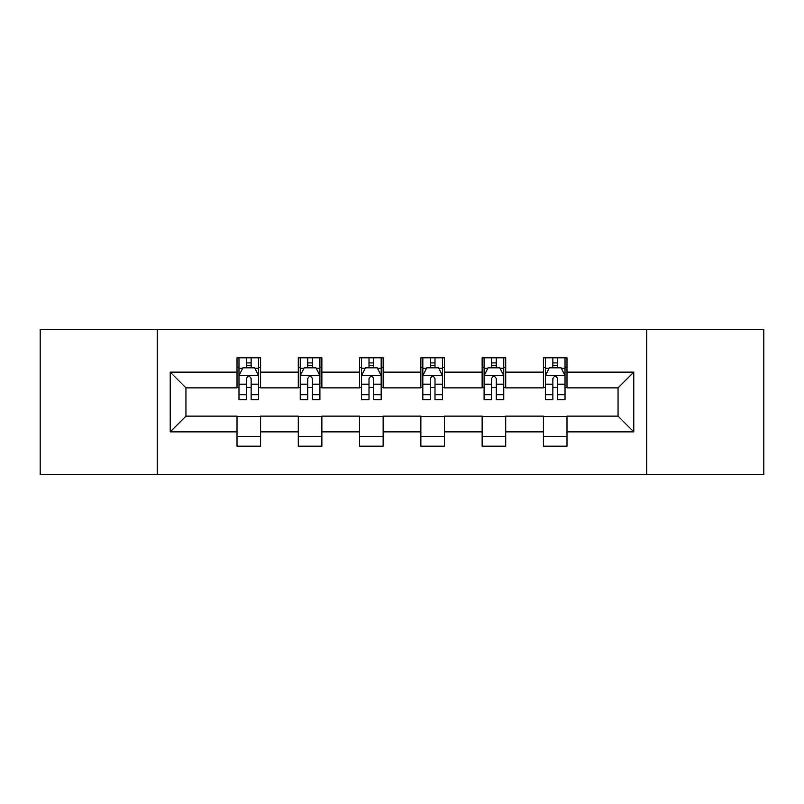<?xml version="1.0" encoding="UTF-8"?>
<svg xmlns="http://www.w3.org/2000/svg" width="804" height="804" viewBox="0 0 804 804"><rect width="100%" height="100%" fill="white"/><g stroke="black" fill="none" stroke-linecap="round" stroke-linejoin="round"><path stroke-width="1.21" d="M646.738 474.672L763.8 474.672L763.8 329.328L646.738 329.328L646.738 474.672L157.262 474.672L157.262 329.328L40.2 329.328L40.2 474.672L157.262 474.672M646.738 329.328L157.262 329.328M566.991 372.141L566.991 357.81L543.424 357.81L543.424 372.141L505.706 372.141L505.706 357.81L482.139 357.81L482.139 372.141L444.421 372.141L444.421 357.81L420.854 357.81L420.854 372.141L383.146 372.141L383.146 357.81L359.579 357.81L359.579 372.141L321.861 372.141L321.861 357.81L298.294 357.81L298.294 372.141L260.576 372.141L260.576 357.81L237.009 357.81L237.009 372.141L170.227 372.141L170.227 431.859L185.945 416.14L237.009 416.14L237.009 446.19L260.576 446.19L260.576 416.14L298.294 416.14L298.294 446.19L321.861 446.19L321.861 416.14L359.579 416.14L359.579 446.19L383.146 446.19L383.146 416.14L420.854 416.14L420.854 446.19L444.421 446.19L444.421 416.14L482.139 416.14L482.139 446.19L505.706 446.19L505.706 416.14L543.424 416.14L543.424 446.19L566.991 446.19L566.991 416.14L618.055 416.14L618.055 387.86L566.991 387.86L566.991 372.141L633.773 372.141L633.773 431.859L566.991 431.859M543.424 431.859L505.706 431.859M482.139 431.859L444.421 431.859M420.854 431.859L383.146 431.859M359.579 431.859L321.861 431.859M298.294 431.859L260.576 431.859M237.009 431.859L170.227 431.859M543.424 372.141L543.424 387.86L505.706 387.86L505.706 372.141M482.139 372.141L482.139 387.86L444.421 387.86L444.421 372.141M420.854 372.141L420.854 387.86L383.146 387.86L383.146 372.141M359.579 372.141L359.579 387.86L321.861 387.86L321.861 372.141M298.294 372.141L298.294 387.86L260.576 387.86L260.576 372.141M237.009 372.141L237.009 387.86L185.945 387.86L170.227 372.141M185.945 387.86L185.945 416.14M633.773 431.859L618.055 416.14M618.055 387.86L633.773 372.141M237.009 367.629L238.979 367.629M246.436 367.629L251.149 367.629M258.617 367.629L260.576 367.629M237.009 387.468L238.979 387.468M246.436 387.468L251.149 387.468M258.617 387.468L260.576 387.468M237.009 416.532L260.576 416.532M237.009 436.371L260.576 436.371M298.294 416.532L321.861 416.532M298.294 436.371L321.861 436.371M298.294 367.629L300.254 367.629M307.721 367.629L312.434 367.629M319.902 367.629L321.861 367.629M298.294 387.468L300.254 387.468M307.721 387.468L312.434 387.468M319.902 387.468L321.861 387.468M359.579 416.532L383.146 416.532M359.579 436.371L383.146 436.371M359.579 367.629L361.539 367.629M369.006 367.629L373.719 367.629M381.176 367.629L383.146 367.629M359.579 387.468L361.539 387.468M369.006 387.468L373.719 387.468M381.176 387.468L383.146 387.468M420.854 416.532L444.421 416.532M420.854 436.371L444.421 436.371M420.854 367.629L422.824 367.629M430.281 367.629L434.994 367.629M442.461 367.629L444.421 367.629M420.854 387.468L422.824 387.468M430.281 387.468L434.994 387.468M442.461 387.468L444.421 387.468M482.139 416.532L505.706 416.532M482.139 436.371L505.706 436.371M482.139 367.629L484.098 367.629M491.566 367.629L496.279 367.629M503.746 367.629L505.706 367.629M482.139 387.468L484.098 387.468M491.566 387.468L496.279 387.468M503.746 387.468L505.706 387.468M543.424 416.532L566.991 416.532M543.424 436.371L566.991 436.371M543.424 367.629L545.383 367.629M552.851 367.629L557.564 367.629M565.021 367.629L566.991 367.629M543.424 387.468L545.383 387.468M552.851 387.468L557.564 387.468M565.021 387.468L566.991 387.468M251.149 362.916L246.436 362.916M258.617 394.714L251.149 394.714L251.149 399.638L258.617 399.638L258.617 375.679L254.687 367.82L242.898 367.82L238.979 375.679L238.979 399.638L246.436 399.638L246.436 394.714L238.979 394.714M238.979 375.679L238.979 357.81M258.617 375.679L258.617 357.81M246.436 367.82L246.436 357.81M251.149 357.81L251.149 367.82M251.149 394.714L251.149 378.624C249.582 375.599 248.014 375.599 246.436 378.624L246.436 394.714M312.434 362.916L307.721 362.916M319.902 394.714L312.434 394.714L312.434 399.638L319.902 399.638L319.902 375.679L315.972 367.82L304.183 367.82L300.254 375.679L300.254 399.638L307.721 399.638L307.721 394.714L300.254 394.714M300.254 375.679L300.254 357.81M319.902 375.679L319.902 357.81M307.721 367.82L307.721 357.81M312.434 357.81L312.434 367.82M312.434 394.714L312.434 378.624C310.867 375.599 309.289 375.599 307.721 378.624L307.721 394.714M373.719 362.916L369.006 362.916M381.176 394.714L373.719 394.714L373.719 399.638L381.176 399.638L381.176 375.679L377.247 367.82L365.468 367.82L361.539 375.679L361.539 399.638L369.006 399.638L369.006 394.714L361.539 394.714M361.539 375.679L361.539 357.81M381.176 375.679L381.176 357.81M369.006 367.82L369.006 357.81M373.719 357.81L373.719 367.82M373.719 394.714L373.719 378.624C372.151 375.599 370.574 375.599 369.006 378.624L369.006 394.714M434.994 362.916L430.281 362.916M442.461 394.714L434.994 394.714L434.994 399.638L442.461 399.638L442.461 375.679L438.532 367.82L426.753 367.82L422.824 375.679L422.824 399.638L430.281 399.638L430.281 394.714L422.824 394.714M422.824 375.679L422.824 357.81M442.461 375.679L442.461 357.81M430.281 367.82L430.281 357.81M434.994 357.81L434.994 367.82M434.994 394.714L434.994 378.624C433.426 375.599 431.859 375.599 430.281 378.624L430.281 394.714M496.279 362.916L491.566 362.916M503.746 394.714L496.279 394.714L496.279 399.638L503.746 399.638L503.746 375.679L499.817 367.82L488.028 367.82L484.098 375.679L484.098 399.638L491.566 399.638L491.566 394.714L484.098 394.714M484.098 375.679L484.098 357.81M503.746 375.679L503.746 357.81M491.566 367.82L491.566 357.81M496.279 357.81L496.279 367.82M496.279 394.714L496.279 378.624C494.711 375.599 493.143 375.599 491.566 378.624L491.566 394.714M557.564 362.916L552.851 362.916M565.021 394.714L557.564 394.714L557.564 399.638L565.021 399.638L565.021 375.679L561.102 367.82L549.313 367.82L545.383 375.679L545.383 399.638L552.851 399.638L552.851 394.714L545.383 394.714M545.383 375.679L545.383 357.81M565.021 375.679L565.021 357.81M552.851 367.82L552.851 357.81M557.564 357.81L557.564 367.82M557.564 394.714L557.564 378.624C555.996 375.599 554.418 375.599 552.851 378.624L552.851 394.714M258.516 375.488L239.069 375.488M238.979 368.292L242.667 368.292M254.918 368.292L258.617 368.292M246.436 384.191L238.979 384.191M258.617 384.191L251.149 384.191M251.149 365.418L246.436 365.418M319.801 375.488L300.354 375.488M300.254 368.292L303.952 368.292M316.203 368.292L319.902 368.292M307.721 384.191L300.254 384.191M319.902 384.191L312.434 384.191M312.434 365.418L307.721 365.418M381.086 375.488L361.639 375.488M361.539 368.292L365.227 368.292M377.488 368.292L381.176 368.292M369.006 384.191L361.539 384.191M381.176 384.191L373.719 384.191M373.719 365.418L369.006 365.418M442.361 375.488L422.914 375.488M422.824 368.292L426.512 368.292M438.773 368.292L442.461 368.292M430.281 384.191L422.824 384.191M442.461 384.191L434.994 384.191M434.994 365.418L430.281 365.418M503.646 375.488L484.199 375.488M484.098 368.292L487.797 368.292M500.048 368.292L503.746 368.292M491.566 384.191L484.098 384.191M503.746 384.191L496.279 384.191M496.279 365.418L491.566 365.418M564.931 375.488L545.484 375.488M545.383 368.292L549.082 368.292M561.333 368.292L565.021 368.292M552.851 384.191L545.383 384.191M565.021 384.191L557.564 384.191M557.564 365.418L552.851 365.418"/></g></svg>
